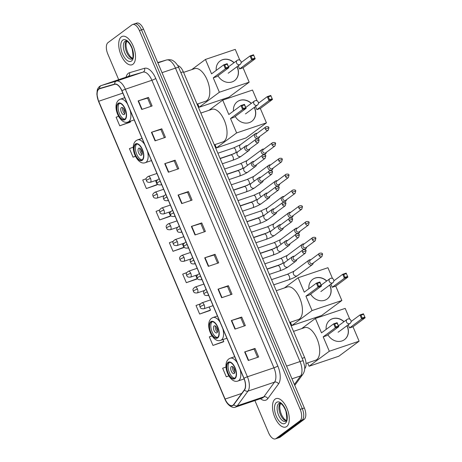 <?xml version="1.0" encoding="UTF-8"?>
<svg xmlns="http://www.w3.org/2000/svg" width="462" height="462" viewBox="0 0 462 462"><rect width="100%" height="100%" fill="white"/><g stroke="black" fill="none" stroke-linecap="round" stroke-linejoin="round"><path stroke-width="0.69" d="M177.737 65.616A9.384 4.551 71.3 0 1 183.31 71.76L304.602 357.507A9.384 4.551 71.3 0 1 305.047 368.26L304.706 368.722M254.903 400.56L268.595 432.825A9.384 4.551 -108.7 0 0 275.392 438.9L279.539 437.502A9.384 4.551 -108.7 0 0 280.168 437.168L304.192 419.352A9.384 4.551 -108.7 0 0 304.354 407.981L143.561 29.175A9.384 4.551 -108.7 0 0 136.769 23.1L134.696 23.799A9.384 4.551 -108.7 0 0 134.061 24.134M275.392 438.9A9.384 4.551 -108.7 0 0 276.022 438.565L300.046 420.749L302.119 420.05A9.384 4.551 -108.7 0 0 302.281 408.679L141.488 29.874A9.384 4.551 -108.7 0 0 134.696 23.799A9.384 4.551 -108.7 0 1 141.488 29.874L302.281 408.679A9.384 4.551 -108.7 0 1 302.119 420.05L278.095 437.866L302.119 420.05L304.192 419.352M277.466 438.201A9.384 4.551 -108.7 0 0 278.095 437.866A9.384 4.551 -108.7 0 1 277.466 438.201M286.706 426.524A15.015 7.276 -108.7 0 0 287.393 409.407A15.015 7.276 -108.7 0 0 276.091 398.608A15.015 7.276 -108.7 0 0 275.081 399.139A15.015 7.276 -108.7 0 0 274.388 416.256A15.015 7.276 -108.7 0 0 285.695 427.055A15.015 7.276 -108.7 0 0 286.706 426.524A15.015 7.276 -108.7 0 0 287.393 409.407A15.015 7.276 -108.7 0 0 276.091 398.608A15.015 7.276 -108.7 0 0 275.081 399.139A15.015 7.276 -108.7 0 0 274.388 416.256A15.015 7.276 -108.7 0 0 285.695 427.055A15.015 7.276 -108.7 0 0 286.706 426.524M132.935 64.264A15.015 7.276 -108.7 0 0 133.622 47.147A15.015 7.276 -108.7 0 0 122.32 36.348A15.015 7.276 -108.7 0 0 121.31 36.879A15.015 7.276 -108.7 0 0 120.617 53.996A15.015 7.276 -108.7 0 0 131.924 64.796A15.015 7.276 -108.7 0 0 132.935 64.264A15.015 7.276 -108.7 0 0 133.622 47.147A15.015 7.276 -108.7 0 0 122.32 36.348A15.015 7.276 -108.7 0 0 121.31 36.879A15.015 7.276 -108.7 0 0 120.617 53.996A15.015 7.276 -108.7 0 0 131.924 64.796A15.015 7.276 -108.7 0 0 132.935 64.264M233.015 405.186A10.008 4.851 71.3 0 1 232.346 405.538A10.008 4.851 71.3 0 1 225.098 399.058L98.689 101.265A10.008 4.851 71.3 0 1 99.532 88.779A10.008 4.851 71.3 0 1 99.625 88.75L114.697 84.315A10.008 4.851 71.3 0 1 121.858 90.829L243.907 378.361A10.008 4.851 71.3 0 1 244.381 389.83L233.662 404.527A10.008 4.851 71.3 0 1 233.015 405.186M233.114 405.411A10.256 4.972 -108.7 0 0 233.772 404.735L244.496 390.043A10.256 4.972 -108.7 0 0 244.011 378.286L121.956 90.754A10.256 4.972 -108.7 0 0 114.622 84.078L99.544 88.513A10.256 4.972 -108.7 0 0 98.591 101.34L224.994 399.133A10.256 4.972 -108.7 0 0 233.114 405.411M118.561 116.326L116.106 117.233L119.739 125.791L130.088 122.239M146.177 178.719L142.746 179.984L146.379 188.542L156.722 184.996M159.673 210.031L156.064 211.365L159.696 219.918L170.045 216.372M211.983 335.891L209.338 336.867L212.97 345.426L223.319 341.88M200.439 303.857L196.021 305.492L199.653 314.05L209.996 310.504M186.781 272.609L182.698 274.116L186.33 282.675L196.679 279.129M173.204 241.326L169.381 242.741L173.013 251.299L183.362 247.748M300.046 420.749A9.384 4.551 -108.7 0 0 300.208 409.384L139.414 30.579A9.384 4.551 -108.7 0 0 132.623 24.498A9.384 4.551 -108.7 0 0 131.988 24.832L107.964 42.648A9.384 4.551 -108.7 0 0 107.802 54.019L118.694 79.672M164.743 163.669L175.115 160.17L178.748 168.728L168.376 172.228L164.743 163.669A2.501 0.341 157 0 1 165.09 163.56L168.722 172.112M151.426 132.294L161.792 128.794L165.425 137.347L155.059 140.852L151.426 132.294A2.501 0.341 157 0 1 151.773 132.184L155.399 140.737M138.109 100.918L148.475 97.413L152.108 105.971L141.742 109.471L138.109 100.918A2.501 0.341 157 0 1 138.456 100.808L142.082 109.355M204.701 257.802L215.067 254.302L218.699 262.855L208.333 266.36L204.701 257.802A2.501 0.341 157 0 1 205.047 257.692L208.68 266.239M218.024 289.177L228.39 285.678L232.022 294.236L221.656 297.736L218.024 289.177A2.501 0.341 157 0 1 218.364 289.068L221.997 297.62M231.341 320.553L241.707 317.053L245.339 325.612L234.973 329.111L231.341 320.553A2.501 0.341 157 0 1 231.681 320.443L235.314 328.996M244.658 351.928L255.024 348.429L258.656 356.987L248.29 360.487L244.658 351.928A2.501 0.341 157 0 1 245.004 351.819L248.631 360.372M178.066 195.045L188.432 191.545L192.065 200.104L181.699 203.603L178.066 195.045A2.501 0.341 157 0 1 178.407 194.935L182.04 203.488M191.383 226.42L201.75 222.921L205.382 231.479L195.016 234.979L191.383 226.42A2.501 0.341 157 0 1 191.73 226.311L195.357 234.863M133.31 147.17L129.424 148.608L133.056 157.167L135.482 156.347M226.016 367.001L222.655 368.249L226.288 376.801L228.852 375.941M201.75 222.921L200.831 223.602M204.325 231.837L200.826 223.585L191.73 226.311M188.432 191.545L187.514 192.227L178.407 194.935M255.024 348.429L254.106 349.11L245.004 351.819M241.707 317.053L240.789 317.735M244.282 325.97L240.783 317.717L231.681 320.443M228.39 285.678L227.471 286.359L218.364 289.068M215.067 254.302L214.149 254.978L205.047 257.692M148.475 97.413L147.557 98.094L138.456 100.808M161.792 128.794L160.874 129.47M164.374 137.705L160.868 129.458L151.773 132.184M175.115 160.17L174.197 160.851M177.691 169.08L174.186 160.834L165.09 163.56M173.013 251.299L183.824 247.303L183.275 247.828M182.323 243.769L183.824 247.303M186.33 282.675L197.141 278.678L196.598 279.21M195.738 275.375L197.141 278.678M199.653 314.05L210.464 310.054L209.915 310.585M209.153 306.976L210.464 310.054M212.97 345.426L223.781 341.43L223.233 341.961M222.984 339.558L223.781 341.43M226.288 376.801L228.811 375.872M159.696 219.918L170.507 215.921L169.958 216.453M168.907 212.162L170.507 215.921M146.379 188.542L157.184 184.546L156.641 185.077M155.492 180.555L157.184 184.546M133.056 157.167L135.453 156.283M119.739 125.791L130.55 121.795L130.001 122.32M130.313 121.229L130.55 121.795M214.143 254.966L217.648 263.213M227.466 286.342L230.965 294.589M254.1 349.093L257.6 357.345M187.508 192.209L191.008 200.462M147.551 98.077L151.051 106.329M234.777 378.182A8.443 4.094 -108.7 0 0 235.164 368.549A8.443 4.094 -108.7 0 0 228.805 362.479A8.443 4.094 -108.7 0 0 228.234 362.774A8.443 4.094 -108.7 0 0 227.847 372.407A8.443 4.094 -108.7 0 0 234.205 378.476A8.443 4.094 -108.7 0 0 234.777 378.182M306.04 363.467L315.586 360.239A17.204 8.339 -108.7 0 0 316.741 359.632A17.204 8.339 -108.7 0 0 317.533 340.02A17.204 8.339 -108.7 0 0 304.579 327.645L293.514 331.381M229.487 362.37A8.443 4.094 -108.7 0 0 228.921 371.35A8.443 4.094 -108.7 0 0 234.817 378.147M234.251 373.463A3.754 1.819 -108.7 0 0 234.425 369.184A3.754 1.819 -108.7 0 0 231.601 366.482A3.754 1.819 -108.7 0 0 231.347 366.614A3.754 1.819 -108.7 0 0 231.173 370.894A3.754 1.819 -108.7 0 0 234.003 373.596A3.754 1.819 -108.7 0 0 234.251 373.463M232.686 366.713A3.754 1.819 -108.7 0 0 234.731 372.759M234.892 371.304A5.007 2.425 71.3 0 1 233.697 367.769M234.777 370.391A4.377 2.125 71.3 0 1 234.159 368.566M326.155 329.4A12.197 10.539 -126.6 0 1 329.983 320.016A12.197 10.539 -126.6 0 1 344.04 321.656M347.026 325.675A12.197 10.539 -126.6 0 1 347.36 326.403A12.197 10.539 -126.6 0 1 344.519 339.616A12.197 10.539 -126.6 0 1 327.904 334.754M351.103 321.535L359.973 314.957L363.444 313.785L365.142 317.781L353.003 326.778L359.113 341.187L338.883 356.19L309.078 366.251L307.663 362.918M301.646 328.638L315.39 318.445L345.189 308.385L349.769 319.173M363.444 313.785L365.142 317.781L361.665 318.953L349.526 327.951L348.192 324.809M315.39 318.445L321.5 332.854L333.639 323.85L337.116 322.678L338.808 326.669L335.337 327.841L333.639 323.85L334.655 324.058L337.093 323.233L337.116 322.678M359.113 341.187L329.314 351.247L323.198 336.844L326.669 335.672L338.808 326.669L337.093 323.233M353.003 326.778L349.526 327.951M329.314 351.247L309.078 366.251M364.633 317.198L362.196 318.018L361.665 318.953L359.973 314.957L360.984 315.165L362.196 318.018M363.421 314.345L360.984 315.165M323.198 336.844L335.337 327.841L335.862 326.911L334.655 324.058M335.862 326.911L338.299 326.085M329.926 320.068A12.197 10.539 -126.6 0 1 332.403 318.786A12.197 10.539 -126.6 0 1 343.913 321.748M346.898 325.768A12.197 10.539 -126.6 0 1 344.456 339.662M338.092 332.19A2.501 2.16 53.4 0 0 338.617 331.918A2.501 2.16 53.4 0 0 338.75 331.808M217.51 337.503A8.443 4.094 -108.7 0 0 217.897 327.876A8.443 4.094 -108.7 0 0 211.538 321.8A8.443 4.094 -108.7 0 0 210.972 322.101A8.443 4.094 -108.7 0 0 210.58 331.728A8.443 4.094 -108.7 0 0 216.944 337.803A8.443 4.094 -108.7 0 0 217.51 337.503M289.732 322.464L298.319 319.565A17.204 8.339 -108.7 0 0 299.48 318.953A17.204 8.339 -108.7 0 0 300.271 299.341A17.204 8.339 -108.7 0 0 287.312 286.971L276.247 290.708M212.225 321.696A8.443 4.094 -108.7 0 0 211.654 330.677A8.443 4.094 -108.7 0 0 217.55 337.474M216.99 332.784A3.754 1.819 -108.7 0 0 217.163 328.505A3.754 1.819 -108.7 0 0 214.333 325.808A3.754 1.819 -108.7 0 0 214.085 325.941A3.754 1.819 -108.7 0 0 213.912 330.22A3.754 1.819 -108.7 0 0 216.736 332.917A3.754 1.819 -108.7 0 0 216.99 332.784M215.419 326.033A3.754 1.819 -108.7 0 0 217.463 332.08M217.625 330.625A5.007 2.425 71.3 0 1 216.435 327.09M217.51 329.712A4.377 2.125 71.3 0 1 216.892 327.887M308.887 288.727A12.197 10.539 -126.6 0 1 312.722 279.343A12.197 10.539 -126.6 0 1 326.773 280.983M329.758 284.996A12.197 10.539 -126.6 0 1 330.093 285.73A12.197 10.539 -126.6 0 1 327.252 298.937A12.197 10.539 -126.6 0 1 310.637 294.08M333.835 280.861L342.706 274.284L346.177 273.111L347.874 277.102L335.735 286.105L341.851 300.508L321.616 315.511L291.817 325.577L290.396 322.239M284.378 287.965L298.123 277.772L327.928 267.706L332.507 278.494M346.177 273.111L347.874 277.102L344.404 278.274L332.265 287.277L330.925 284.13M298.123 277.772L304.239 292.175L316.378 283.171L319.848 281.999L321.54 285.995L318.07 287.168L316.378 283.171L317.388 283.379L319.825 282.559L319.848 281.999M341.851 300.508L312.046 310.574L305.931 296.171L309.401 294.999L321.54 285.995L319.825 282.559M335.735 286.105L332.265 287.277M312.046 310.574L291.817 325.577M347.366 276.519L344.929 277.344L344.404 278.274L342.706 274.284L343.722 274.492L344.929 277.344M346.154 273.666L343.722 274.492M305.931 296.171L318.07 287.168L318.601 286.232L317.388 283.379M318.601 286.232L321.038 285.412M312.659 279.389A12.197 10.539 -126.6 0 1 315.136 278.107A12.197 10.539 -126.6 0 1 326.646 281.075M329.631 285.089A12.197 10.539 -126.6 0 1 327.188 298.983M320.83 291.516A2.501 2.16 53.4 0 0 321.35 291.245A2.501 2.16 53.4 0 0 321.488 291.129M142.1 159.852A8.443 4.094 -108.7 0 0 142.487 150.225A8.443 4.094 -108.7 0 0 136.128 144.15A8.443 4.094 -108.7 0 0 135.562 144.45A8.443 4.094 -108.7 0 0 135.175 154.077A8.443 4.094 -108.7 0 0 141.534 160.152A8.443 4.094 -108.7 0 0 142.1 159.852M214.322 144.814L222.915 141.915A17.204 8.339 -108.7 0 0 224.07 141.308A17.204 8.339 -108.7 0 0 224.861 121.691A17.204 8.339 -108.7 0 0 211.908 109.321L200.843 113.057M136.816 144.046A8.443 4.094 -108.7 0 0 136.25 153.026A8.443 4.094 -108.7 0 0 142.14 159.823M141.58 155.14A3.754 1.819 -108.7 0 0 141.753 150.86A3.754 1.819 -108.7 0 0 138.929 148.158A3.754 1.819 -108.7 0 0 138.675 148.29A3.754 1.819 -108.7 0 0 138.502 152.57A3.754 1.819 -108.7 0 0 141.326 155.272A3.754 1.819 -108.7 0 0 141.58 155.14M140.015 148.383A3.754 1.819 -108.7 0 0 142.053 154.429M142.221 152.98A5.007 2.425 71.3 0 1 141.025 149.44M142.1 152.062A4.377 2.125 71.3 0 1 141.488 150.237M233.483 111.076A12.197 10.539 -126.6 0 1 237.312 101.692A12.197 10.539 -126.6 0 1 251.368 103.332M254.348 107.346A12.197 10.539 -126.6 0 1 254.683 108.079A12.197 10.539 -126.6 0 1 251.842 121.287A12.197 10.539 -126.6 0 1 235.233 116.43M258.431 103.211L267.296 96.633L270.772 95.461L272.464 99.451L260.325 108.455L266.441 122.857L246.211 137.861L216.407 147.927L214.992 144.589M208.968 110.314L222.713 100.121L252.518 90.055L257.097 100.843M270.772 95.461L272.464 99.451L268.994 100.624L256.855 109.627L255.521 106.479M222.713 100.121L228.829 114.524L240.968 105.521L244.438 104.348L246.136 108.345L242.66 109.517L240.968 105.521L241.978 105.729L244.415 104.909L244.438 104.348M266.441 122.857L236.636 132.923L230.521 118.52L233.997 117.348L246.136 108.345L244.415 104.909M260.325 108.455L256.855 109.627M236.636 132.923L216.407 147.927M271.956 98.868L269.525 99.694L268.994 100.624L267.296 96.633L268.312 96.841L269.525 99.694M270.749 96.015L268.312 96.841M230.521 118.52L242.66 109.517L243.191 108.582L241.978 105.729M243.191 108.582L245.628 107.761M237.249 101.738A12.197 10.539 -126.6 0 1 239.726 100.462A12.197 10.539 -126.6 0 1 251.241 103.424M254.221 107.444A12.197 10.539 -126.6 0 1 251.778 121.333M245.42 113.866A2.501 2.16 53.4 0 0 245.94 113.594A2.501 2.16 53.4 0 0 246.079 113.479M124.832 119.179A8.443 4.094 -108.7 0 0 125.225 109.552A8.443 4.094 -108.7 0 0 118.861 103.476A8.443 4.094 -108.7 0 0 118.295 103.777A8.443 4.094 -108.7 0 0 117.908 113.404A8.443 4.094 -108.7 0 0 124.266 119.473A8.443 4.094 -108.7 0 0 124.832 119.179M197.055 104.141L205.648 101.242A17.204 8.339 -108.7 0 0 206.803 100.629A17.204 8.339 -108.7 0 0 207.594 81.017A17.204 8.339 -108.7 0 0 194.641 68.642L183.576 72.378M119.548 103.367A8.443 4.094 -108.7 0 0 118.982 112.347A8.443 4.094 -108.7 0 0 124.879 119.144M124.313 114.46A3.754 1.819 -108.7 0 0 124.486 110.181A3.754 1.819 -108.7 0 0 121.662 107.484A3.754 1.819 -108.7 0 0 121.408 107.617A3.754 1.819 -108.7 0 0 121.235 111.896A3.754 1.819 -108.7 0 0 124.064 114.593A3.754 1.819 -108.7 0 0 124.313 114.46M122.748 107.71A3.754 1.819 -108.7 0 0 124.792 113.756M124.954 112.301A5.007 2.425 71.3 0 1 123.758 108.766M124.832 111.388A4.377 2.125 71.3 0 1 124.22 109.563M216.216 70.397A12.197 10.539 -126.6 0 1 220.045 61.019A12.197 10.539 -126.6 0 1 234.101 62.653M237.081 66.672A12.197 10.539 -126.6 0 1 237.422 67.4A12.197 10.539 -126.6 0 1 234.575 80.613A12.197 10.539 -126.6 0 1 217.966 75.751M241.164 62.532L250.034 55.954L253.505 54.782L255.197 58.778L243.058 67.781L249.174 82.184L228.944 97.187L199.139 107.253L197.724 103.915M191.707 69.635L205.446 59.442L235.25 49.382L239.83 60.17M253.505 54.782L255.197 58.778L251.726 59.95L239.587 68.954L238.253 65.806M205.446 59.442L211.561 73.851L223.7 64.847L227.171 63.675L228.869 67.666L225.398 68.838L223.7 64.847L224.717 65.055L227.148 64.235L227.171 63.675M249.174 82.184L219.369 92.25L213.259 77.841L216.73 76.669L228.869 67.666L227.148 64.235M243.058 67.781L239.587 68.954M219.369 92.25L199.139 107.253M254.695 58.195L252.258 59.015L251.726 59.95L250.034 55.954L251.045 56.162L252.258 59.015M253.482 55.342L251.045 56.162M213.259 77.841L225.398 68.838L225.924 67.908L224.717 65.055M225.924 67.908L228.361 67.082M219.981 61.065A12.197 10.539 -126.6 0 1 222.465 59.783A12.197 10.539 -126.6 0 1 233.974 62.745M236.96 66.765A12.197 10.539 -126.6 0 1 234.511 80.659M228.153 73.192A2.501 2.16 53.4 0 0 228.673 72.915A2.501 2.16 53.4 0 0 228.811 72.805M310.811 259.748A2.812 2.431 53.4 0 0 309.58 259.817A2.812 2.431 53.4 0 0 308.991 260.123A2.812 2.431 53.4 0 0 308.339 263.167A2.812 2.431 53.4 0 0 311.758 264.951A2.812 2.431 53.4 0 0 312.347 264.645A2.812 2.431 53.4 0 0 313.23 263.011M319.023 255.503A2.033 1.756 53.4 0 1 319.496 253.303L310.216 260.187A2.033 1.756 53.4 0 0 312.635 263.45L321.922 256.572L322.58 254.14L319.023 255.503A2.033 1.756 53.4 0 0 321.922 256.572M304.1 243.942A2.812 2.431 53.4 0 0 302.87 244.011A2.812 2.431 53.4 0 0 302.287 244.317A2.812 2.431 53.4 0 0 301.628 247.366A2.812 2.431 53.4 0 0 305.053 249.145A2.812 2.431 53.4 0 0 305.636 248.839A2.812 2.431 53.4 0 0 306.525 247.21M312.318 239.703A2.033 1.756 53.4 0 1 312.791 237.503L303.511 244.386A2.033 1.756 53.4 0 0 305.931 247.649L315.211 240.766L315.869 238.34L312.318 239.703A2.033 1.756 53.4 0 0 315.211 240.766M297.395 228.141A2.812 2.431 53.4 0 0 296.165 228.211A2.812 2.431 53.4 0 0 295.576 228.517A2.812 2.431 53.4 0 0 294.918 231.566A2.812 2.431 53.4 0 0 298.342 233.345A2.812 2.431 53.4 0 0 298.931 233.039A2.812 2.431 53.4 0 0 299.815 231.41M305.607 223.903A2.033 1.756 53.4 0 1 306.081 221.696L296.8 228.58A2.033 1.756 53.4 0 0 299.22 231.849L308.506 224.965L309.165 222.54L305.607 223.903A2.033 1.756 53.4 0 0 308.506 224.965M290.685 212.341A2.812 2.431 53.4 0 0 289.455 212.405A2.812 2.431 53.4 0 0 288.871 212.711A2.812 2.431 53.4 0 0 288.213 215.76A2.812 2.431 53.4 0 0 291.637 217.538A2.812 2.431 53.4 0 0 292.221 217.232A2.812 2.431 53.4 0 0 293.11 215.604M298.902 208.096A2.033 1.756 53.4 0 1 299.376 205.896L290.096 212.78A2.033 1.756 53.4 0 0 292.515 216.043L301.796 209.159L302.454 206.733L298.902 208.096A2.033 1.756 53.4 0 0 301.796 209.159M283.98 196.535A2.812 2.431 53.4 0 0 282.75 196.604A2.812 2.431 53.4 0 0 282.161 196.91A2.812 2.431 53.4 0 0 281.502 199.959A2.812 2.431 53.4 0 0 284.927 201.738A2.812 2.431 53.4 0 0 285.516 201.432A2.812 2.431 53.4 0 0 286.4 199.803M292.192 192.296A2.033 1.756 53.4 0 1 292.665 190.096L283.385 196.974A2.033 1.756 53.4 0 0 285.805 200.242L295.091 193.359L295.749 190.933L292.192 192.296A2.033 1.756 53.4 0 0 295.091 193.359M277.269 180.734A2.812 2.431 53.4 0 0 276.039 180.804A2.812 2.431 53.4 0 0 275.45 181.11A2.812 2.431 53.4 0 0 274.798 184.159A2.812 2.431 53.4 0 0 278.216 185.938A2.812 2.431 53.4 0 0 278.805 185.632A2.812 2.431 53.4 0 0 279.689 183.997M285.487 176.49A2.033 1.756 53.4 0 1 285.961 174.29L276.674 181.173A2.033 1.756 53.4 0 0 279.1 184.442L288.38 177.558L289.039 175.127L285.487 176.49A2.033 1.756 53.4 0 0 288.38 177.558M270.565 164.934A2.812 2.431 53.4 0 0 269.334 164.998A2.812 2.431 53.4 0 0 268.745 165.304A2.812 2.431 53.4 0 0 268.087 168.353A2.812 2.431 53.4 0 0 271.512 170.132A2.812 2.431 53.4 0 0 272.101 169.825A2.812 2.431 53.4 0 0 272.984 168.197M278.777 160.689A2.033 1.756 53.4 0 1 279.25 158.489L269.97 165.373A2.033 1.756 53.4 0 0 272.389 168.636L281.67 161.752L282.334 159.326L278.777 160.689A2.033 1.756 53.4 0 0 281.67 161.752M263.854 149.128A2.812 2.431 53.4 0 0 262.624 149.197A2.812 2.431 53.4 0 0 262.035 149.503A2.812 2.431 53.4 0 0 261.382 152.552A2.812 2.431 53.4 0 0 264.801 154.331A2.812 2.431 53.4 0 0 265.39 154.025A2.812 2.431 53.4 0 0 266.274 152.396M272.072 144.889A2.033 1.756 53.4 0 1 272.545 142.683L263.259 149.567A2.033 1.756 53.4 0 0 265.685 152.835L274.965 145.952L275.623 143.526L272.072 144.889A2.033 1.756 53.4 0 0 274.965 145.952M257.149 133.327A2.812 2.431 53.4 0 0 255.919 133.397A2.812 2.431 53.4 0 0 255.33 133.703A2.812 2.431 53.4 0 0 254.672 136.746A2.812 2.431 53.4 0 0 258.096 138.531A2.812 2.431 53.4 0 0 258.685 138.225A2.812 2.431 53.4 0 0 259.569 136.59M265.361 129.083A2.033 1.756 53.4 0 1 265.835 126.883L256.554 133.766A2.033 1.756 53.4 0 0 258.974 137.029L268.255 130.151L268.919 127.72L265.361 129.083A2.033 1.756 53.4 0 0 268.255 130.151M294.288 256.289A2.812 2.431 53.4 0 0 293.058 256.358A2.812 2.431 53.4 0 0 292.475 256.664A2.812 2.431 53.4 0 0 291.984 260.054A2.812 2.431 53.4 0 0 295.241 261.492A2.812 2.431 53.4 0 0 295.824 261.186A2.812 2.431 53.4 0 0 296.714 259.557M302.506 252.05A2.033 1.756 53.4 0 1 302.98 249.85L293.699 256.733A2.033 1.756 53.4 0 0 296.119 259.996L305.399 253.112L306.058 250.687L302.506 252.05A2.033 1.756 53.4 0 0 305.399 253.112M287.583 240.488A2.812 2.431 53.4 0 0 286.353 240.558A2.812 2.431 53.4 0 0 285.764 240.864A2.812 2.431 53.4 0 0 285.279 244.254A2.812 2.431 53.4 0 0 288.531 245.692A2.812 2.431 53.4 0 0 289.12 245.386A2.812 2.431 53.4 0 0 290.003 243.757M295.796 236.249A2.033 1.756 53.4 0 1 296.269 234.043L286.989 240.927A2.033 1.756 53.4 0 0 289.408 244.196L298.695 237.312L299.353 234.887L295.796 236.249A2.033 1.756 53.4 0 0 298.695 237.312M280.873 224.688A2.812 2.431 53.4 0 0 279.643 224.751A2.812 2.431 53.4 0 0 279.06 225.058A2.812 2.431 53.4 0 0 278.569 228.447A2.812 2.431 53.4 0 0 281.826 229.885A2.812 2.431 53.4 0 0 282.409 229.579A2.812 2.431 53.4 0 0 283.298 227.951M289.091 220.443A2.033 1.756 53.4 0 1 289.564 218.243L280.284 225.127A2.033 1.756 53.4 0 0 282.704 228.39L291.984 221.506L292.642 219.08L289.091 220.443A2.033 1.756 53.4 0 0 291.984 221.506M274.168 208.882A2.812 2.431 53.4 0 0 272.938 208.951A2.812 2.431 53.4 0 0 272.349 209.257A2.812 2.431 53.4 0 0 271.864 212.647A2.812 2.431 53.4 0 0 275.115 214.085A2.812 2.431 53.4 0 0 275.704 213.779A2.812 2.431 53.4 0 0 276.588 212.15M282.38 204.643A2.033 1.756 53.4 0 1 282.854 202.443L273.573 209.321A2.033 1.756 53.4 0 0 275.993 212.589L285.279 205.706L285.938 203.28L282.38 204.643A2.033 1.756 53.4 0 0 285.279 205.706M267.458 193.081A2.812 2.431 53.4 0 0 266.228 193.151A2.812 2.431 53.4 0 0 265.638 193.457A2.812 2.431 53.4 0 0 265.153 196.847A2.812 2.431 53.4 0 0 268.41 198.285A2.812 2.431 53.4 0 0 268.994 197.979A2.812 2.431 53.4 0 0 269.877 196.344M275.675 188.837A2.033 1.756 53.4 0 1 276.149 186.636L266.869 193.52A2.033 1.756 53.4 0 0 269.288 196.789L278.569 189.905L279.227 187.474L275.675 188.837A2.033 1.756 53.4 0 0 278.569 189.905M260.753 177.281A2.812 2.431 53.4 0 0 259.523 177.344A2.812 2.431 53.4 0 0 258.934 177.651A2.812 2.431 53.4 0 0 258.449 181.04A2.812 2.431 53.4 0 0 261.7 182.478A2.812 2.431 53.4 0 0 262.289 182.172A2.812 2.431 53.4 0 0 263.173 180.544M268.965 173.036A2.033 1.756 53.4 0 1 269.438 170.836L260.158 177.72A2.033 1.756 53.4 0 0 262.578 180.983L271.858 174.099L272.522 171.673L268.965 173.036A2.033 1.756 53.4 0 0 271.858 174.099M254.042 161.475A2.812 2.431 53.4 0 0 252.812 161.544A2.812 2.431 53.4 0 0 252.223 161.85A2.812 2.431 53.4 0 0 251.738 165.24A2.812 2.431 53.4 0 0 254.989 166.678A2.812 2.431 53.4 0 0 255.578 166.372A2.812 2.431 53.4 0 0 256.462 164.743M262.26 157.236A2.033 1.756 53.4 0 1 262.734 155.03L253.447 161.914A2.033 1.756 53.4 0 0 255.873 165.182L265.153 158.299L265.812 155.873L262.26 157.236A2.033 1.756 53.4 0 0 265.153 158.299M247.337 145.674A2.812 2.431 53.4 0 0 246.107 145.744A2.812 2.431 53.4 0 0 245.518 146.05A2.812 2.431 53.4 0 0 245.033 149.44A2.812 2.431 53.4 0 0 248.285 150.878A2.812 2.431 53.4 0 0 248.874 150.572A2.812 2.431 53.4 0 0 249.757 148.937M255.55 141.43A2.033 1.756 53.4 0 1 256.023 139.229L246.743 146.113A2.033 1.756 53.4 0 0 249.162 149.376L258.443 142.498L259.107 140.067L255.55 141.43A2.033 1.756 53.4 0 0 258.443 142.498M304.724 368.37L305.047 368.26M302.136 358.339L304.602 357.507M180.844 72.598L183.31 71.76M304.354 407.981L300.208 409.384M280.168 437.168L276.022 438.565M143.561 29.175L139.414 30.579M294.375 384.465L300.623 375.901L291.978 378.817M303.263 360.995A6.254 0.849 157 0 0 300.029 361.561L175.473 68.116A12.509 6.064 -108.7 0 0 166.522 59.979A6.254 5.469 -106.4 0 1 166.701 59.927C172.355 59.148 172.961 60.845 174.682 61.856C176.906 64.108 178.245 66.008 178.702 67.55L303.263 360.995L304.654 366.36C304.984 369.398 304.383 372.043 302.853 374.295A6.254 5.174 -143.9 0 1 300.623 375.901A12.509 6.064 -108.7 0 0 300.029 361.561L286.579 366.106M166.701 59.927L157.733 62.561L166.522 59.979L157.877 62.901M178.702 67.55A6.254 0.849 157 0 0 175.473 68.116L162.023 72.661M225.098 399.058L241.753 393.433M126.045 77.189A15.639 7.583 71.3 0 1 128.303 73.325A15.639 7.583 71.3 0 1 129.493 72.725L144.566 68.289A15.639 7.583 71.3 0 1 155.752 78.465L277.806 365.996A15.639 7.583 71.3 0 1 278.54 383.916L267.821 398.614A15.639 7.583 71.3 0 1 260.452 398.689M121.956 90.754A3.13 0.422 -23 0 1 125.358 89.235L247.407 376.773A12.509 6.064 71.3 0 1 248.002 391.106L237.277 405.803A12.509 6.064 71.3 0 1 236.475 406.624A12.509 6.064 71.3 0 1 235.632 407.068L262.173 398.105A12.509 6.064 -108.7 0 0 263.011 397.667A12.509 6.064 -108.7 0 0 263.819 396.841L274.538 382.143A12.509 6.064 -108.7 0 0 273.949 367.81L151.894 80.273A12.509 6.064 -108.7 0 0 142.949 72.136L127.87 76.571A12.509 6.064 -108.7 0 0 127.76 76.605A12.509 6.064 -108.7 0 0 127.651 76.646M233.772 404.735A3.13 2.587 -143.9 0 0 237.277 405.803L263.819 396.841A3.13 2.587 36.1 0 1 267.821 398.614M277.806 365.996A3.13 0.422 157 0 1 273.949 367.81L247.407 376.773A3.13 0.422 157 0 0 244.011 378.286M114.622 84.078A3.13 2.737 -106.4 0 1 116.407 81.098A12.509 6.064 71.3 0 1 125.358 89.235L151.894 80.273A3.13 0.422 157 0 0 155.752 78.465M278.54 383.916A3.13 2.587 36.1 0 0 274.538 382.143L248.002 391.106A3.13 2.587 -143.9 0 1 244.496 390.043M99.544 88.513A3.13 2.737 -106.4 0 1 101.334 85.534L116.407 81.098L142.949 72.136A3.13 2.737 73.6 0 0 144.566 68.289M98.591 101.34A3.13 0.422 157 0 0 98.55 101.455L96.858 94.236L97.216 90.361C97.869 87.913 99.203 86.313 101.224 85.568A12.509 6.064 71.3 0 1 101.334 85.534L127.87 76.571A3.13 2.737 73.6 0 0 129.493 72.725M98.689 101.265L122.828 93.11M280.209 403.32A9.535 4.62 -108.7 0 0 279.88 413.172A9.535 4.62 -108.7 0 0 286.117 420.807M279.394 403.274A9.535 4.62 -108.7 0 0 278.759 403.609A9.535 4.62 -108.7 0 0 278.32 414.478A9.535 4.62 -108.7 0 0 285.499 421.338L285.747 421.205C287.035 421.356 287.087 417.994 285.909 411.134C282.802 403.199 279.302 402.737 279.394 403.274M276.472 402.425A11.411 5.532 -108.7 0 0 276.282 416.25A11.411 5.532 -108.7 0 0 285.308 423.238A11.411 5.532 -108.7 0 0 285.504 409.407A11.411 5.532 -108.7 0 0 276.472 402.425M228.055 362.347A8.911 4.32 -108.7 0 0 227.899 373.152A8.911 4.32 -108.7 0 0 234.956 378.609A8.911 4.32 -108.7 0 0 235.112 367.804A8.911 4.32 -108.7 0 0 228.055 362.347M240.159 369.519A12.041 5.839 71.3 0 1 238.756 380.584A12.041 5.839 71.3 0 1 237.947 381.011C229.857 384.176 221.396 364.628 228.782 358.962L230.243 358.194A12.041 5.839 71.3 0 1 237.306 362.809M338.467 332.016L350.098 323.394A2.501 2.16 -126.6 0 1 349.572 323.666A2.501 2.16 -126.6 0 1 346.535 322.083A2.501 2.16 -126.6 0 1 347.118 319.375A2.501 2.16 -126.6 0 1 347.638 319.103M210.787 321.673A8.911 4.32 -108.7 0 0 210.637 332.473A8.911 4.32 -108.7 0 0 217.689 337.93A8.911 4.32 -108.7 0 0 217.845 327.131A8.911 4.32 -108.7 0 0 210.787 321.673M222.892 328.846A12.041 5.839 71.3 0 1 221.494 339.911A12.041 5.839 71.3 0 1 220.686 340.332C212.595 343.497 204.129 323.949 211.515 318.283L212.976 317.521A12.041 5.839 71.3 0 1 220.045 322.135M321.2 291.343L332.831 282.721A2.501 2.16 -126.6 0 1 332.311 282.992A2.501 2.16 -126.6 0 1 329.267 281.41A2.501 2.16 -126.6 0 1 329.851 278.702A2.501 2.16 -126.6 0 1 330.37 278.43M135.383 144.023A8.911 4.32 -108.7 0 0 135.227 154.822A8.911 4.32 -108.7 0 0 142.284 160.279A8.911 4.32 -108.7 0 0 142.435 149.48A8.911 4.32 -108.7 0 0 135.383 144.023M147.482 151.195A12.041 5.839 71.3 0 1 146.084 162.26A12.041 5.839 71.3 0 1 145.276 162.682C137.185 165.846 128.719 146.298 136.111 140.633L137.572 139.87A12.041 5.839 71.3 0 1 144.635 144.485M245.796 113.692L257.421 105.07A2.501 2.16 -126.6 0 1 256.901 105.342A2.501 2.16 -126.6 0 1 253.857 103.759A2.501 2.16 -126.6 0 1 254.441 101.051A2.501 2.16 -126.6 0 1 254.96 100.78M118.116 103.344A8.911 4.32 -108.7 0 0 117.96 114.149A8.911 4.32 -108.7 0 0 125.017 119.606A8.911 4.32 -108.7 0 0 125.167 108.801A8.911 4.32 -108.7 0 0 118.116 103.344M130.215 110.516A12.041 5.839 71.3 0 1 128.817 121.581A12.041 5.839 71.3 0 1 128.009 122.008C119.918 125.173 111.457 105.625 118.844 99.959L120.305 99.191A12.041 5.839 71.3 0 1 127.368 103.806M228.528 73.013L240.153 64.391A2.501 2.16 -126.6 0 1 239.634 64.663A2.501 2.16 -126.6 0 1 236.59 63.086A2.501 2.16 -126.6 0 1 237.173 60.372A2.501 2.16 -126.6 0 1 237.699 60.1M126.438 41.06A9.535 4.62 -108.7 0 0 126.114 50.912A9.535 4.62 -108.7 0 0 132.346 58.547M125.629 41.014A9.535 4.62 -108.7 0 0 124.988 41.349A9.535 4.62 -108.7 0 0 124.549 52.218A9.535 4.62 -108.7 0 0 131.728 59.078L131.976 58.945C133.264 59.09 133.316 55.735 132.138 48.874C129.031 40.939 125.531 40.477 125.629 41.014M122.707 40.165A11.411 5.532 -108.7 0 0 122.511 53.99A11.411 5.532 -108.7 0 0 131.537 60.978A11.411 5.532 -108.7 0 0 131.734 47.147A11.411 5.532 -108.7 0 0 122.707 40.165M213.051 305.665L203.898 308.755A3.13 1.519 -108.7 0 0 204.106 308.645A3.13 1.519 -108.7 0 0 204.164 304.851A3.13 0.422 157 0 0 200.306 306.664A3.13 0.422 -23 0 0 200.017 307.011C200.329 306.37 198.175 305.37 201.9 302.829A3.13 1.519 -108.7 0 1 204.164 304.851M289.2 279.585A2.812 1.363 -108.7 0 0 289.316 276.334A2.812 1.363 -108.7 0 0 287.208 274.347L294.15 271.13A2.812 2.431 53.4 0 0 293.491 274.18A2.812 2.431 53.4 0 0 293.566 274.336A2.812 2.431 53.4 0 0 297.499 275.652C295.316 277.125 292.486 278.471 289.01 279.683A2.812 1.363 -108.7 0 0 289.2 279.585M204.343 290.534L197.193 292.948A3.13 1.519 -108.7 0 0 197.401 292.839A3.13 1.519 -108.7 0 0 197.453 289.05A3.13 0.422 157 0 0 193.601 290.864A3.13 0.422 -23 0 0 193.312 291.21C193.618 290.563 191.464 289.564 195.189 287.023A3.13 1.519 -108.7 0 1 197.453 289.05M282.704 263.548A2.812 1.363 -108.7 0 0 282.605 260.533A2.812 1.363 -108.7 0 0 280.503 258.547L287.439 255.324A2.812 2.431 53.4 0 0 286.781 258.373A2.812 2.431 53.4 0 0 286.856 258.535A2.812 2.431 53.4 0 0 288.121 259.892M197.638 274.734L190.483 277.148A3.13 1.519 -108.7 0 0 190.69 277.038A3.13 1.519 -108.7 0 0 190.748 273.25A3.13 0.422 157 0 0 186.891 275.057A3.13 0.422 -23 0 0 186.602 275.41C186.914 274.763 184.76 273.764 188.484 271.223A3.13 1.519 -108.7 0 1 190.748 273.25M275.999 247.748A2.812 1.363 -108.7 0 0 275.901 244.727A2.812 1.363 -108.7 0 0 273.793 242.746L280.729 239.524A2.812 2.431 53.4 0 0 280.076 242.573A2.812 2.431 53.4 0 0 280.151 242.735A2.812 2.431 53.4 0 0 281.41 244.092M190.927 258.928L183.778 261.348A3.13 1.519 -108.7 0 0 183.986 261.232A3.13 1.519 -108.7 0 0 184.038 257.444A3.13 0.422 157 0 0 180.186 259.257A3.13 0.422 -23 0 0 179.897 259.604C180.203 258.963 178.049 257.958 181.774 255.417A3.13 1.519 -108.7 0 1 184.038 257.444M269.288 231.947A2.812 1.363 -108.7 0 0 269.19 228.927A2.812 1.363 -108.7 0 0 267.088 226.94L274.024 223.724A2.812 2.431 53.4 0 0 273.365 226.773A2.812 2.431 53.4 0 0 273.44 226.929A2.812 2.431 53.4 0 0 274.699 228.292M184.222 243.127L177.067 245.541A3.13 1.519 -108.7 0 0 177.275 245.432A3.13 1.519 -108.7 0 0 177.333 241.643A3.13 0.422 157 0 0 173.475 243.457A3.13 0.422 -23 0 0 173.186 243.803C173.498 243.156 171.344 242.157 175.063 239.616A3.13 1.519 -108.7 0 1 177.333 241.643M262.583 216.141A2.812 1.363 -108.7 0 0 262.485 213.126A2.812 1.363 -108.7 0 0 260.377 211.14L267.313 207.917A2.812 2.431 53.4 0 0 266.661 210.967A2.812 2.431 53.4 0 0 266.736 211.128A2.812 2.431 53.4 0 0 267.995 212.485M177.512 227.327L170.357 229.741A3.13 1.519 -108.7 0 0 170.57 229.631A3.13 1.519 -108.7 0 0 170.622 225.837A3.13 0.422 157 0 0 166.765 227.65A3.13 0.422 -23 0 0 166.482 227.997C166.788 227.356 164.634 226.357 168.359 223.816A3.13 1.519 -108.7 0 1 170.622 225.837M255.873 200.341A2.812 1.363 -108.7 0 0 255.775 197.32A2.812 1.363 -108.7 0 0 253.673 195.334L260.608 192.117A2.812 2.431 53.4 0 0 259.95 195.166A2.812 2.431 53.4 0 0 260.025 195.322A2.812 2.431 53.4 0 0 261.284 196.685M170.807 211.521L163.652 213.941A3.13 1.519 -108.7 0 0 163.86 213.825A3.13 1.519 -108.7 0 0 163.918 210.037A3.13 0.422 157 0 0 160.06 211.85A3.13 0.422 -23 0 0 159.771 212.197C160.083 211.556 157.929 210.551 161.648 208.01A3.13 1.519 -108.7 0 1 163.918 210.037M249.168 184.54A2.812 1.363 -108.7 0 0 249.07 181.52A2.812 1.363 -108.7 0 0 246.962 179.533L253.898 176.317A2.812 2.431 53.4 0 0 253.245 179.36A2.812 2.431 53.4 0 0 253.315 179.522A2.812 2.431 53.4 0 0 254.579 180.885M164.097 195.721L156.941 198.134A3.13 1.519 -108.7 0 0 157.155 198.025A3.13 1.519 -108.7 0 0 157.207 194.236A3.13 0.422 157 0 0 153.349 196.05A3.13 0.422 -23 0 0 153.066 196.396C153.372 195.749 151.218 194.75 154.943 192.209A3.13 1.519 -108.7 0 1 157.207 194.236M242.458 168.734A2.812 1.363 -108.7 0 0 242.359 165.719A2.812 1.363 -108.7 0 0 240.257 163.733L247.193 160.51A2.812 2.431 53.4 0 0 246.535 163.56A2.812 2.431 53.4 0 0 246.61 163.721A2.812 2.431 53.4 0 0 247.869 165.078M157.392 179.914L150.237 182.334A3.13 1.519 -108.7 0 0 150.445 182.224A3.13 1.519 -108.7 0 0 150.502 178.43A3.13 0.422 157 0 0 146.645 180.244A3.13 0.422 -23 0 0 146.356 180.59C146.668 179.949 144.514 178.95 148.233 176.409A3.13 1.519 -108.7 0 1 150.502 178.43M235.753 152.934A2.812 1.363 -108.7 0 0 235.655 149.913A2.812 1.363 -108.7 0 0 233.547 147.927L240.483 144.71A2.812 2.431 53.4 0 0 239.83 147.759A2.812 2.431 53.4 0 0 239.899 147.915A2.812 2.431 53.4 0 0 241.164 149.278M208.622 295.224L207.727 295.524A3.13 1.519 -108.7 0 0 207.935 295.414A3.13 1.519 -108.7 0 0 208.385 294.664M207.727 295.524C203.811 295.697 204.527 294.375 203.846 293.786A3.13 0.422 -23 0 1 204.135 293.439A3.13 0.422 157 0 1 207.213 291.909M279.862 270.801A2.812 1.363 -108.7 0 0 279.978 267.556A2.812 1.363 -108.7 0 0 277.876 265.569L284.811 262.347A2.812 2.431 53.4 0 0 284.228 265.558A2.812 2.431 53.4 0 0 287.578 267.175A2.812 2.431 53.4 0 0 288.161 266.869C285.978 268.341 283.148 269.687 279.672 270.899A2.812 1.363 -108.7 0 0 279.862 270.801M206.231 289.599A3.13 1.519 -108.7 0 0 205.723 289.599L206.168 289.449M201.911 279.423L201.016 279.724A3.13 1.519 -108.7 0 0 201.23 279.614A3.13 1.519 -108.7 0 0 201.675 278.863M201.016 279.724C197.107 279.891 197.817 278.574 197.141 277.98A3.13 0.422 -23 0 1 197.424 277.633A3.13 0.422 157 0 1 200.502 276.109M273.158 255.001A2.812 1.363 -108.7 0 0 273.273 251.75A2.812 1.363 -108.7 0 0 271.165 249.763L278.101 246.546A2.812 2.431 53.4 0 0 277.518 249.751A2.812 2.431 53.4 0 0 280.867 251.374A2.812 2.431 53.4 0 0 281.456 251.068C279.273 252.541 276.443 253.886 272.967 255.099A2.812 1.363 -108.7 0 0 273.158 255.001M199.526 273.799A3.13 1.519 -108.7 0 0 199.018 273.799L199.463 273.648M195.207 263.617L194.311 263.923A3.13 1.519 -108.7 0 0 194.519 263.808A3.13 1.519 -108.7 0 0 194.97 263.063M194.311 263.923C190.396 264.091 191.112 262.768 190.431 262.179A3.13 0.422 -23 0 1 190.719 261.833A3.13 0.422 157 0 1 193.797 260.302M266.447 239.195A2.812 1.363 -108.7 0 0 266.562 235.949A2.812 1.363 -108.7 0 0 264.46 233.963L271.396 230.74A2.812 2.431 53.4 0 0 270.813 233.951A2.812 2.431 53.4 0 0 274.162 235.568A2.812 2.431 53.4 0 0 274.746 235.262C272.563 236.735 269.733 238.08 266.256 239.299A2.812 1.363 -108.7 0 0 266.447 239.195M192.816 257.992A3.13 1.519 -108.7 0 0 192.308 257.992L192.752 257.842M188.496 247.817L187.601 248.117A3.13 1.519 -108.7 0 0 187.815 248.007A3.13 1.519 -108.7 0 0 188.259 247.257M187.601 248.117C183.691 248.285 184.402 246.968 183.726 246.379A3.13 0.422 -23 0 1 184.009 246.032A3.13 0.422 157 0 1 187.087 244.502M259.742 223.394A2.812 1.363 -108.7 0 0 259.858 220.143A2.812 1.363 -108.7 0 0 257.75 218.162L264.686 214.94A2.812 2.431 53.4 0 0 264.102 218.151A2.812 2.431 53.4 0 0 267.452 219.768A2.812 2.431 53.4 0 0 268.041 219.462C265.852 220.934 263.028 222.28 259.552 223.493A2.812 1.363 -108.7 0 0 259.742 223.394M186.111 242.192A3.13 1.519 -108.7 0 0 185.603 242.192L186.047 242.042M181.791 232.016L180.896 232.317A3.13 1.519 -108.7 0 0 181.104 232.207A3.13 1.519 -108.7 0 0 181.549 231.456M180.896 232.317C176.981 232.484 177.697 231.167 177.015 230.573A3.13 0.422 -23 0 1 177.304 230.226A3.13 0.422 157 0 1 180.382 228.696M253.032 207.594A2.812 1.363 -108.7 0 0 253.147 204.343A2.812 1.363 -108.7 0 0 251.045 202.356L257.981 199.139A2.812 2.431 53.4 0 0 257.398 202.344A2.812 2.431 53.4 0 0 260.747 203.967A2.812 2.431 53.4 0 0 261.33 203.661C259.147 205.134 256.318 206.474 252.841 207.692A2.812 1.363 -108.7 0 0 253.032 207.594M179.4 226.386A3.13 1.519 -108.7 0 0 178.892 226.392L179.337 226.241M175.081 216.21L174.186 216.511A3.13 1.519 -108.7 0 0 174.399 216.401A3.13 1.519 -108.7 0 0 174.844 215.65M174.186 216.511C170.276 216.684 170.986 215.361 170.311 214.772A3.13 0.422 -23 0 1 170.593 214.426A3.13 0.422 157 0 1 173.672 212.895M246.327 191.788A2.812 1.363 -108.7 0 0 246.437 188.542A2.812 1.363 -108.7 0 0 244.334 186.556L251.27 183.333A2.812 2.431 53.4 0 0 250.687 186.544A2.812 2.431 53.4 0 0 254.036 188.161A2.812 2.431 53.4 0 0 254.626 187.855C252.437 189.328 249.613 190.673 246.136 191.886A2.812 1.363 -108.7 0 0 246.327 191.788M172.696 210.585A3.13 1.519 -108.7 0 0 172.187 210.585L172.632 210.435M168.376 200.41L167.481 200.71A3.13 1.519 -108.7 0 0 167.689 200.6A3.13 1.519 -108.7 0 0 168.133 199.85M167.481 200.71C163.565 200.878 164.281 199.561 163.6 198.972A3.13 0.422 -23 0 1 163.889 198.625A3.13 0.422 157 0 1 166.967 197.095M239.616 175.987A2.812 1.363 -108.7 0 0 239.732 172.736A2.812 1.363 -108.7 0 0 237.63 170.749L244.565 167.533A2.812 2.431 53.4 0 0 243.982 170.738A2.812 2.431 53.4 0 0 247.332 172.361A2.812 2.431 53.4 0 0 247.915 172.055C245.732 173.527 242.902 174.873 239.426 176.086A2.812 1.363 -108.7 0 0 239.616 175.987M165.985 194.785A3.13 1.519 -108.7 0 0 165.477 194.785L165.922 194.635M161.665 184.609L160.77 184.91A3.13 1.519 -108.7 0 0 160.984 184.8A3.13 1.519 -108.7 0 0 161.429 184.049M160.77 184.91C156.861 185.077 157.571 183.761 156.895 183.166A3.13 0.422 -23 0 1 157.178 182.819A3.13 0.422 157 0 1 160.256 181.289M232.912 160.181A2.812 1.363 -108.7 0 0 233.021 156.936A2.812 1.363 -108.7 0 0 230.919 154.949L237.855 151.732A2.812 2.431 53.4 0 0 237.272 154.937A2.812 2.431 53.4 0 0 240.621 156.56A2.812 2.431 53.4 0 0 241.21 156.254C239.021 157.727 236.192 159.067 232.721 160.285A2.812 1.363 -108.7 0 0 232.912 160.181M159.275 178.979A3.13 1.519 -108.7 0 0 158.772 178.985L159.217 178.834M302.853 374.295L294.762 385.377M98.55 101.455L224.959 399.249C227.714 406.075 233.333 408.495 235.632 407.068M132.623 24.498L134.696 23.799M101.224 85.568L127.76 76.605M286.255 420.582L284.032 418.791L281.901 415.517L280.781 412.809L279.88 408.922L279.781 406.121L280.457 403.413M244.138 378.921L237.947 381.011M234.708 356.687L230.243 358.194M350.098 323.394A2.501 2.501 0 0 0 350.906 320.409A2.501 2.501 0 0 0 347.118 319.375L338.444 325.808M226.882 338.242L220.686 340.332M217.44 316.008L212.976 317.521M332.831 282.721A2.501 2.501 0 0 0 333.645 279.729A2.501 2.501 0 0 0 329.851 278.702L321.177 285.129M151.472 160.591L145.276 162.682M142.036 138.363L137.572 139.87M257.421 105.07A2.501 2.501 0 0 0 258.235 102.079A2.501 2.501 0 0 0 254.441 101.051L245.767 107.479M134.205 119.918L128.009 122.008M124.769 97.684L120.305 99.191M240.153 64.391A2.501 2.501 0 0 0 240.968 61.406A2.501 2.501 0 0 0 237.173 60.372L228.505 66.805M132.484 58.322L130.261 56.531L128.13 53.257L127.01 50.543L126.109 46.656L126.01 43.861L126.686 41.153M203.898 308.755C199.988 308.922 200.699 307.605 200.017 307.011M273.758 284.835L289.01 279.683M294.15 271.13L308.991 260.123M271.552 279.637L287.208 274.347M210.597 299.89L201.9 302.829M297.499 275.652L312.347 264.645M319.496 253.303C321.437 252.847 322.464 253.124 322.58 254.14M197.193 292.948C193.278 293.122 193.988 291.799 193.312 291.21M267.048 269.034L281.243 264.241M287.439 255.324L302.287 244.317M264.841 263.837L280.503 258.547M203.892 284.084L195.189 287.023M304.724 249.52L305.636 248.839M312.791 237.503C314.726 237.041 315.754 237.324 315.869 238.34M190.483 277.148C186.573 277.315 187.283 275.999 186.602 275.41M260.343 253.228L274.532 248.435M280.729 239.524L295.576 228.517M258.137 248.03L273.793 242.746M197.182 268.283L188.484 271.223M298.013 233.714L298.931 233.039M306.081 221.696C308.021 221.24 309.049 221.517 309.165 222.54M183.778 261.348C179.862 261.515 180.573 260.198 179.897 259.604M253.632 237.428L267.827 232.634M274.024 223.724L288.871 212.711M251.426 232.23L267.088 226.94M190.477 252.483L181.774 255.417M291.308 217.914L292.221 217.232M299.376 205.896C301.311 205.44 302.339 205.717 302.454 206.733M177.067 245.541C173.152 245.715 173.868 244.392 173.186 243.803M246.927 221.621L261.117 216.828M267.313 207.917L282.161 196.91M244.721 216.43L260.377 211.14M183.766 236.677L175.063 239.616M284.598 202.113L285.516 201.432M292.665 190.096C294.606 189.634 295.634 189.917 295.749 190.933M170.357 229.741C166.447 229.909 167.157 228.592 166.482 227.997M240.217 205.821L254.412 201.028M260.608 192.117L275.45 181.11M238.011 200.623L253.673 195.334M177.062 220.876L168.359 223.816M277.893 186.307L278.805 185.632M285.961 174.29C287.895 173.833 288.923 174.11 289.039 175.127M163.652 213.941C159.737 214.108 160.453 212.786 159.771 212.197M233.506 190.021L247.701 185.227M253.898 176.317L268.745 165.304M231.3 184.823L246.962 179.533M170.351 205.076L161.648 208.01M271.182 170.507L272.101 169.825M279.25 158.489C281.191 158.033 282.213 158.31 282.334 159.326M156.941 198.134C153.032 198.302 153.742 196.985 153.066 196.396M226.802 174.214L240.997 169.421M247.193 160.51L262.035 149.503M224.596 169.017L240.257 163.733M163.646 189.27L154.943 192.209M264.478 154.706L265.39 154.025M272.545 142.683C274.48 142.227 275.508 142.51 275.623 143.526M150.237 182.334C146.321 182.502 147.037 181.185 146.356 180.59M220.091 158.414L234.286 153.621M240.483 144.71L255.33 133.703M217.885 153.217L233.547 147.927M156.936 173.469L148.233 176.409M257.767 138.9L258.685 138.225M265.835 126.883C267.775 126.426 268.797 126.704 268.919 127.72M269.323 274.393L279.672 270.899M284.811 262.347L292.475 256.664M267.117 269.202L277.876 265.569M288.161 266.869L295.824 261.186M302.98 249.85C304.914 249.388 305.942 249.671 306.058 250.687M203.846 293.786C204.158 293.139 202.004 292.14 205.723 289.599M262.618 258.593L272.967 255.099M278.101 246.546L285.764 240.864M260.412 253.395L271.165 249.763M281.456 251.068L289.12 245.386M296.269 234.043C298.209 233.587 299.237 233.864 299.353 234.887M197.141 277.98C197.447 277.339 195.293 276.34 199.018 273.799M255.908 242.793L266.256 239.299M271.396 230.74L279.06 225.058M253.702 237.595L264.46 233.963M274.746 235.262L282.409 229.579M289.564 218.243C291.499 217.787 292.527 218.064 292.642 219.08M190.431 262.179C190.742 261.538 188.588 260.533 192.308 257.992M249.203 226.986L259.552 223.493M264.686 214.94L272.349 209.257M246.997 221.789L257.75 218.162M268.041 219.462L275.704 213.779M282.854 202.443C284.794 201.981 285.822 202.264 285.938 203.28M183.726 246.379C184.032 245.732 181.878 244.733 185.603 242.192M242.492 211.186L252.841 207.692M257.981 199.139L265.638 193.457M240.286 205.988L251.045 202.356M261.33 203.661L268.994 197.979M276.149 186.636C278.084 186.18 279.112 186.457 279.227 187.474M177.015 230.573C177.327 229.932 175.173 228.933 178.892 226.392M235.787 195.386L246.136 191.886M251.27 183.333L258.934 177.651M233.581 190.188L244.334 186.556M254.626 187.855L262.289 182.172M269.438 170.836C271.379 170.38 272.401 170.657 272.522 171.673M170.311 214.772C170.617 214.125 168.463 213.126 172.187 210.585M229.077 179.579L239.426 176.086M244.565 167.533L252.223 161.85M226.871 174.382L237.63 170.749M247.915 172.055L255.578 166.372M262.734 155.03C264.668 154.574 265.696 154.857 265.812 155.873M163.6 198.972C163.912 198.325 161.752 197.326 165.477 194.785M222.372 163.779L232.721 160.285M237.855 151.732L245.518 146.05M220.166 158.582L230.919 154.949M241.21 156.254L248.874 150.572M256.023 139.229C257.963 138.773 258.986 139.05 259.107 140.067M156.895 183.166C157.201 182.525 155.047 181.52 158.772 178.985"/></g></svg>
